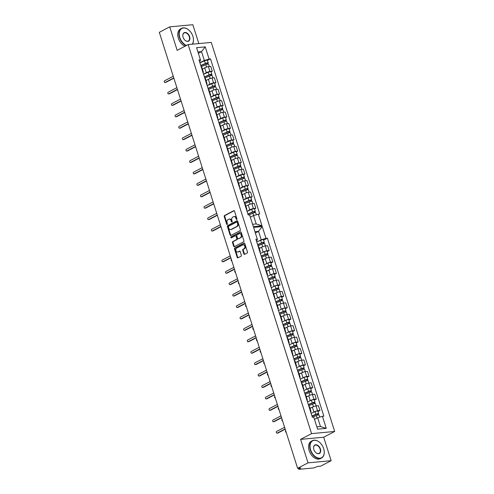 <?xml version="1.0" encoding="UTF-8"?>
<svg xmlns="http://www.w3.org/2000/svg" width="494" height="494" viewBox="0 0 494 494"><rect width="100%" height="100%" fill="white"/><g stroke="black" fill="none" stroke-linecap="round" stroke-linejoin="round"><path stroke-width="0.74" d="M236.731 219.472A0.537 0.389 -95.4 0 0 236.929 218.78L234.508 211.142A0.772 0.562 -95.4 0 0 233.767 210.691L224.523 215.526A0.772 0.562 -95.4 0 0 224.233 216.514L226.66 224.153A0.537 0.389 -95.4 0 0 227.376 223.776L227.061 222.788A2.464 1.791 -95.4 0 1 227.975 219.626L228.747 219.225A2.464 1.791 -95.4 0 1 229.247 219.077A2.464 1.791 -95.4 0 1 231.118 220.664L231.433 221.652A0.537 0.389 -95.4 0 0 232.155 221.275L231.84 220.287A2.464 1.791 -95.4 0 1 232.754 217.132L233.526 216.724A2.464 1.791 -95.4 0 1 234.026 216.576A2.464 1.791 -95.4 0 1 235.897 218.163L236.212 219.151A0.537 0.389 -95.4 0 0 236.731 219.472M240.09 230.636A0.772 0.562 -95.4 0 0 240.38 229.648L237.688 221.17A0.772 0.562 -95.4 0 0 236.947 220.719L227.703 225.554A0.772 0.562 -95.4 0 0 227.419 226.542L230.105 235.027A0.772 0.562 -95.4 0 0 230.846 235.477L240.09 230.636M297.616 468.3L159.315 32.32L169.726 26.867L177.173 50.339L188.158 44.59L311.572 433.627L300.587 439.376L308.028 462.853L297.616 468.3L300.803 468.003L299.179 468.855L298.759 469.226L299.203 469.3L313.807 467.929L317.549 466.435L320.73 466.132L331.141 460.686L323.694 437.209L334.685 431.46L211.271 42.422L188.158 44.59M243.851 253.904A0.772 0.562 -95.4 0 0 244.592 254.354L247.185 252.996A0.772 0.562 -95.4 0 0 247.469 252.008L244.777 243.523A0.772 0.562 -95.4 0 0 244.036 243.073L234.792 247.914A0.772 0.562 -95.4 0 0 234.508 248.902L237.2 257.386A0.772 0.562 -95.4 0 0 237.941 257.837L241.072 256.195A0.772 0.562 -95.4 0 0 241.356 255.207L240.208 251.576A0.772 0.562 -95.4 0 0 239.467 251.125L237.91 251.94A2.056 1.494 -95.4 0 1 237.497 252.064A2.056 1.494 -95.4 0 1 235.854 250.452A2.056 1.494 -95.4 0 1 236.694 248.093L242.776 244.907A2.056 1.494 -95.4 0 1 243.196 244.783A2.056 1.494 -95.4 0 1 244.833 246.395A2.056 1.494 -95.4 0 1 243.999 248.754L242.986 249.285A0.772 0.562 -95.4 0 0 242.696 250.273L243.851 253.904L244.382 253.854A0.772 0.562 -95.4 0 0 244.709 254.293M241.233 232.347L243.925 240.831A0.772 0.562 -95.4 0 1 243.641 241.819L234.397 246.654A0.772 0.562 -95.4 0 1 233.656 246.203L232.501 242.579A0.772 0.562 -95.4 0 1 232.785 241.591L236.533 239.627A0.772 0.562 -95.4 0 0 236.824 238.639L236.058 236.231A0.772 0.562 -95.4 0 0 235.317 235.78L231.414 237.824A0.537 0.389 -95.4 0 1 231.093 236.817L240.492 231.896A0.772 0.562 -95.4 0 1 241.233 232.347M198.835 43.589L192.839 24.7L169.726 26.867M312.758 412.626L313.906 412.027A3.606 0.704 -17.6 0 1 317.556 410.736L316.024 405.901A3.606 0.704 162.4 0 0 312.369 407.192L310.041 408.408M311.029 411.527L309.491 406.692A3.606 0.704 162.4 0 0 309.256 406.537L310.794 411.372A3.606 0.704 -17.6 0 1 311.029 411.527A3.606 0.704 -17.6 0 1 310.689 411.996M317.969 411.539L319.927 410.514L317.556 410.736M309.133 401.202L310.281 400.597A3.606 0.704 -17.6 0 1 313.937 399.313L316.302 399.09L314.771 394.255L312.399 394.478A3.606 0.704 162.4 0 0 308.744 395.768L306.416 396.985M306.873 399.973L307.169 399.949A3.606 0.704 -17.6 0 1 307.404 400.103A3.606 0.704 -17.6 0 1 307.064 400.572M314.345 400.115L316.302 399.09M319.927 410.514L318.395 405.679L316.024 405.901M267.229 251.588L269.187 250.563L267.655 245.728L265.284 245.95A3.606 0.704 162.4 0 0 261.629 247.241L259.301 248.457M259.758 251.446L260.054 251.421A3.606 0.704 -17.6 0 1 260.289 251.576L258.751 246.741A3.606 0.704 162.4 0 0 258.516 246.586L258.226 246.617M262.018 252.675L263.166 252.076A3.606 0.704 -17.6 0 1 266.822 250.785L269.187 250.563M260.289 251.576A3.606 0.704 -17.6 0 1 259.949 252.045M270.854 263.012L272.812 261.987L271.28 257.158L268.909 257.38A3.606 0.704 162.4 0 0 265.253 258.665L262.925 259.887M263.382 262.876L263.679 262.845A3.606 0.704 -17.6 0 1 263.913 262.999L262.376 258.164A3.606 0.704 162.4 0 0 262.141 258.01L261.851 258.041M265.642 264.099L266.791 263.5A3.606 0.704 -17.6 0 1 270.44 262.209L272.812 261.987M263.913 262.999A3.606 0.704 -17.6 0 1 263.574 263.475M274.479 274.442L276.436 273.417L274.905 268.582L272.534 268.804A3.606 0.704 162.4 0 0 268.878 270.088L266.55 271.311M267.007 274.3L267.303 274.269A3.606 0.704 -17.6 0 1 267.538 274.423L266 269.594A3.606 0.704 162.4 0 0 265.766 269.44L265.476 269.465M269.261 275.522L270.416 274.923A3.606 0.704 -17.6 0 1 274.065 273.639L276.436 273.417M267.538 274.423A3.606 0.704 -17.6 0 1 267.198 274.899M278.103 285.865L280.061 284.84L278.523 280.005L276.158 280.228A3.606 0.704 162.4 0 0 272.503 281.512L270.169 282.735M270.632 285.723L270.928 285.699A3.606 0.704 -17.6 0 1 271.157 285.853L269.625 281.018A3.606 0.704 162.4 0 0 269.391 280.864L269.094 280.888M272.886 286.952L274.034 286.347A3.606 0.704 -17.6 0 1 277.69 285.063L280.061 284.84M271.157 285.853A3.606 0.704 -17.6 0 1 270.823 286.322M281.728 297.289L283.686 296.264L282.148 291.429L279.783 291.651A3.606 0.704 162.4 0 0 276.127 292.942L273.793 294.158M274.256 297.147L274.547 297.122A3.606 0.704 -17.6 0 1 274.781 297.277L273.25 292.442A3.606 0.704 162.4 0 0 273.015 292.287L272.719 292.312M276.51 298.376L277.659 297.771A3.606 0.704 -17.6 0 1 281.314 296.486L283.686 296.264M274.781 297.277A3.606 0.704 -17.6 0 1 274.442 297.746M285.347 308.713L287.31 307.688L285.773 302.853L283.408 303.075A3.606 0.704 162.4 0 0 279.752 304.366L277.418 305.588M277.881 308.571L278.171 308.546A3.606 0.704 -17.6 0 1 278.406 308.701L276.875 303.866A3.606 0.704 162.4 0 0 276.64 303.711L276.344 303.742M280.135 309.8L281.284 309.201A3.606 0.704 -17.6 0 1 284.939 307.91L287.31 307.688M278.406 308.701A3.606 0.704 -17.6 0 1 278.066 309.17M288.971 320.137L290.935 319.112L289.398 314.283L287.033 314.505A3.606 0.704 162.4 0 0 283.377 315.79L281.043 317.012M281.506 320.001L281.796 319.97A3.606 0.704 -17.6 0 1 282.031 320.124L280.499 315.289A3.606 0.704 162.4 0 0 280.265 315.135L279.968 315.166M283.76 321.224L284.908 320.625A3.606 0.704 -17.6 0 1 288.564 319.334L290.935 319.112M282.031 320.124A3.606 0.704 -17.6 0 1 281.691 320.6M292.596 331.567L294.554 330.542L293.022 325.707L290.657 325.929A3.606 0.704 162.4 0 0 287.002 327.213L284.668 328.436M285.124 331.425L285.421 331.394A3.606 0.704 -17.6 0 1 285.656 331.548L284.124 326.719A3.606 0.704 162.4 0 0 283.889 326.565L283.593 326.59M287.385 332.647L288.533 332.048A3.606 0.704 -17.6 0 1 292.189 330.764L294.554 330.542M285.656 331.548A3.606 0.704 -17.6 0 1 285.316 332.024M296.221 342.99L298.178 341.965L296.647 337.13L294.282 337.353A3.606 0.704 162.4 0 0 290.626 338.637L288.292 339.86M288.749 342.848L289.046 342.824A3.606 0.704 -17.6 0 1 289.28 342.978L287.749 338.143A3.606 0.704 162.4 0 0 287.514 337.989L287.218 338.013M291.009 344.077L292.158 343.472A3.606 0.704 -17.6 0 1 295.813 342.188L298.178 341.965M289.28 342.978A3.606 0.704 -17.6 0 1 288.941 343.447M299.846 354.414L301.803 353.389L300.272 348.554L297.907 348.776A3.606 0.704 162.4 0 0 294.251 350.067L291.917 351.283M292.374 354.272L292.67 354.247A3.606 0.704 -17.6 0 1 292.905 354.402L291.374 349.567A3.606 0.704 162.4 0 0 291.139 349.412L290.843 349.437M294.634 355.501L295.783 354.896A3.606 0.704 -17.6 0 1 299.438 353.611L301.803 353.389M292.905 354.402A3.606 0.704 -17.6 0 1 292.565 354.871M303.47 365.838L305.428 364.813L303.896 359.978L301.525 360.2A3.606 0.704 162.4 0 0 297.876 361.491L295.542 362.713M295.999 365.696L296.295 365.671A3.606 0.704 -17.6 0 1 296.53 365.826L294.998 360.991A3.606 0.704 162.4 0 0 294.764 360.836L294.467 360.867M298.259 366.925L299.407 366.326A3.606 0.704 -17.6 0 1 303.063 365.035L305.428 364.813M296.53 365.826A3.606 0.704 -17.6 0 1 296.19 366.295M307.095 377.268L309.053 376.237L307.521 371.408L305.15 371.63A3.606 0.704 162.4 0 0 301.501 372.914L299.166 374.137M299.623 377.126L299.92 377.095A3.606 0.704 -17.6 0 1 300.154 377.249L298.623 372.42A3.606 0.704 162.4 0 0 298.388 372.26L298.092 372.291M301.883 378.348L303.032 377.749A3.606 0.704 -17.6 0 1 306.688 376.459L309.053 376.237M300.154 377.249A3.606 0.704 -17.6 0 1 299.815 377.725M310.72 388.692L312.677 387.666L311.146 382.831L308.775 383.054A3.606 0.704 162.4 0 0 305.119 384.338L302.791 385.561M303.248 388.55L303.544 388.519A3.606 0.704 -17.6 0 1 303.779 388.673L302.242 383.844A3.606 0.704 162.4 0 0 302.007 383.69L301.717 383.715M305.508 389.778L306.657 389.173A3.606 0.704 -17.6 0 1 310.312 387.889L312.677 387.666M303.779 388.673A3.606 0.704 -17.6 0 1 303.44 389.149M307.404 400.103L305.866 395.268A3.606 0.704 162.4 0 0 305.632 395.114L305.341 395.138M310.312 387.889L308.775 383.054M306.688 376.459L305.15 371.63M303.063 365.035L301.525 360.2M299.438 353.611L297.907 348.776M295.813 342.188L294.282 337.353M292.189 330.764L290.657 325.929M288.564 319.334L287.033 314.505M284.939 307.91L283.408 303.075M281.314 296.486L279.783 291.651M277.69 285.063L276.158 280.228M274.065 273.639L272.534 268.804M270.44 262.209L268.909 257.38M266.822 250.785L265.284 245.95M313.937 399.313L312.399 394.478M302.007 383.69L303.544 388.519M298.388 372.26L299.92 377.095M294.764 360.836L296.295 365.671M291.139 349.412L292.67 354.247M287.514 337.989L289.046 342.824M283.889 326.565L285.421 331.394M280.265 315.135L281.796 319.97M276.64 303.711L278.171 308.546M273.015 292.287L274.547 297.122M269.391 280.864L270.928 285.699M265.766 269.44L267.303 274.269M262.141 258.01L263.679 262.845M258.516 246.586L260.054 251.421M305.632 395.114L307.169 399.949M316.864 426.865L320.458 426.526L317.667 417.739L322.428 416.281L326.262 428.366L317.599 429.175L313.764 417.09L312.344 417.226L255.892 239.257L257.306 239.127L257.362 240.133L256.337 240.671M258.393 241.251L261.215 239.769L258.541 231.346L254.947 231.686M255.367 233.014L258.541 231.346L262.258 226.598L265.976 238.312L261.215 239.769M308.028 462.853L331.141 460.686M247.006 211.253L249.76 209.814A3.606 0.704 -17.6 0 1 253.416 208.53L255.781 208.307L254.249 203.472L251.878 203.695A3.606 0.704 162.4 0 0 248.229 204.979L245.895 206.202M246.352 209.19L246.648 209.16A3.606 0.704 -17.6 0 1 246.883 209.32A3.606 0.704 -17.6 0 1 246.543 209.789M254.534 208.962L255.781 208.307M246.883 209.32L245.351 204.485A3.606 0.704 162.4 0 0 245.117 204.331L244.82 204.355M243.381 199.829L246.136 198.39A3.606 0.704 -17.6 0 1 249.791 197.1L252.156 196.878L250.625 192.049L248.254 192.271A3.606 0.704 162.4 0 0 244.604 193.555L242.27 194.778M242.727 197.767L243.023 197.736A3.606 0.704 -17.6 0 1 243.258 197.89A3.606 0.704 -17.6 0 1 242.918 198.366M250.909 197.532L252.156 196.878M243.258 197.89L241.727 193.061A3.606 0.704 162.4 0 0 241.492 192.901L241.196 192.932M239.757 188.405L242.511 186.967A3.606 0.704 -17.6 0 1 246.166 185.676L248.531 185.454L247 180.619L244.635 180.841A3.606 0.704 162.4 0 0 240.979 182.132L238.645 183.354M239.102 186.343L239.399 186.312A3.606 0.704 -17.6 0 1 239.633 186.466A3.606 0.704 -17.6 0 1 239.294 186.942M247.284 186.108L248.531 185.454M239.633 186.466L238.102 181.631A3.606 0.704 162.4 0 0 237.867 181.477L237.571 181.508M236.138 176.982L238.886 175.537A3.606 0.704 -17.6 0 1 242.542 174.252L244.907 174.03L243.375 169.195L241.01 169.417A3.606 0.704 162.4 0 0 237.355 170.708L235.021 171.924M235.477 174.913L235.774 174.888A3.606 0.704 -17.6 0 1 236.008 175.043A3.606 0.704 -17.6 0 1 235.669 175.512M243.659 174.685L244.907 174.03M236.008 175.043L234.477 170.208A3.606 0.704 162.4 0 0 234.242 170.053L233.946 170.084M232.513 165.558L235.261 164.113A3.606 0.704 -17.6 0 1 238.917 162.829L241.282 162.606L239.751 157.771L237.386 157.994A3.606 0.704 162.4 0 0 233.73 159.278L231.396 160.501M231.853 163.489L232.149 163.465A3.606 0.704 -17.6 0 1 232.384 163.619A3.606 0.704 -17.6 0 1 232.044 164.088M240.035 163.261L241.282 162.606M232.384 163.619L230.852 158.784A3.606 0.704 162.4 0 0 230.618 158.63L230.321 158.654M228.889 154.128L231.637 152.689A3.606 0.704 -17.6 0 1 235.292 151.405L237.663 151.183L236.126 146.348L233.761 146.57A3.606 0.704 162.4 0 0 230.105 147.854L227.771 149.077M228.234 152.066L228.524 152.035A3.606 0.704 -17.6 0 1 228.759 152.189A3.606 0.704 -17.6 0 1 228.419 152.665M236.41 151.837L237.663 151.183M228.759 152.189L227.228 147.36A3.606 0.704 162.4 0 0 226.993 147.206L226.697 147.231M225.264 142.704L228.012 141.265A3.606 0.704 -17.6 0 1 231.667 139.975L234.039 139.753L232.501 134.924L230.136 135.146A3.606 0.704 162.4 0 0 226.48 136.43L224.146 137.653M224.609 140.642L224.9 140.611A3.606 0.704 -17.6 0 1 225.134 140.765A3.606 0.704 -17.6 0 1 224.795 141.241M232.785 140.407L234.039 139.753M225.134 140.765L223.603 135.93A3.606 0.704 162.4 0 0 223.368 135.776L223.072 135.807M221.639 131.281L224.387 129.842A3.606 0.704 -17.6 0 1 228.043 128.551L230.414 128.329L228.876 123.494L226.511 123.716A3.606 0.704 162.4 0 0 222.856 125.007L220.522 126.229M220.985 129.212L221.275 129.187A3.606 0.704 -17.6 0 1 221.51 129.342A3.606 0.704 -17.6 0 1 221.17 129.811M229.16 128.983L230.414 128.329M221.51 129.342L219.978 124.507A3.606 0.704 162.4 0 0 219.744 124.352L219.447 124.383M218.015 119.857L220.762 118.412A3.606 0.704 -17.6 0 1 224.418 117.127L226.789 116.905L225.252 112.07L222.887 112.292A3.606 0.704 162.4 0 0 219.231 113.583L216.897 114.799M217.36 117.788L217.656 117.763A3.606 0.704 -17.6 0 1 217.885 117.918A3.606 0.704 -17.6 0 1 217.551 118.387M225.536 117.56L226.789 116.905M217.885 117.918L216.353 113.083A3.606 0.704 162.4 0 0 216.119 112.928L215.822 112.953M214.39 108.427L217.144 106.988A3.606 0.704 -17.6 0 1 220.793 105.704L223.165 105.481L221.633 100.646L219.262 100.869A3.606 0.704 162.4 0 0 215.606 102.153L213.278 103.376M213.735 106.364L214.032 106.34A3.606 0.704 -17.6 0 1 214.266 106.494A3.606 0.704 -17.6 0 1 213.927 106.963M221.911 106.136L223.165 105.481M214.266 106.494L212.729 101.659A3.606 0.704 162.4 0 0 212.494 101.505L212.204 101.529M210.765 97.003L213.519 95.564A3.606 0.704 -17.6 0 1 217.169 94.28L219.54 94.058L218.008 89.223L215.637 89.445A3.606 0.704 162.4 0 0 211.982 90.729L209.654 91.952M210.111 94.941L210.407 94.91A3.606 0.704 -17.6 0 1 210.642 95.064A3.606 0.704 -17.6 0 1 210.302 95.54M218.292 94.712L219.54 94.058M210.642 95.064L209.104 90.235A3.606 0.704 162.4 0 0 208.869 90.081L208.579 90.106M207.14 85.579L209.894 84.141A3.606 0.704 -17.6 0 1 213.55 82.85L215.915 82.628L214.384 77.799L212.012 78.021A3.606 0.704 162.4 0 0 208.357 79.306L206.029 80.528M206.486 83.517L206.782 83.486A3.606 0.704 -17.6 0 1 207.017 83.64A3.606 0.704 -17.6 0 1 206.677 84.116M214.668 83.282L215.915 82.628M207.017 83.64L205.479 78.805A3.606 0.704 162.4 0 0 205.245 78.651L204.954 78.682M203.516 74.156L206.27 72.717A3.606 0.704 -17.6 0 1 209.925 71.426L212.29 71.204L210.759 66.369L208.388 66.591A3.606 0.704 162.4 0 0 204.732 67.882L202.404 69.104M202.861 72.087L203.158 72.062A3.606 0.704 -17.6 0 1 203.392 72.217A3.606 0.704 -17.6 0 1 203.053 72.686M211.043 71.858L212.29 71.204M201.33 67.258L203.158 72.062M203.392 72.217L201.855 67.382A3.606 0.704 162.4 0 0 201.626 67.227M217.169 94.28L215.637 89.445M220.793 105.704L219.262 100.869M224.418 117.127L222.887 112.292M228.043 128.551L226.511 123.716M231.667 139.975L230.136 135.146M235.292 151.405L233.761 146.57M238.917 162.829L237.386 157.994M242.542 174.252L241.01 169.417M246.166 185.676L244.635 180.841M249.791 197.1L248.254 192.271M253.416 208.53L251.878 203.695M213.55 82.85L212.012 78.021M209.925 71.426L208.388 66.591M208.869 90.081L210.407 94.91M212.494 101.505L214.032 106.34M216.119 112.928L217.656 117.763M219.744 124.352L221.275 129.187M223.368 135.776L224.9 140.611M226.993 147.206L228.524 152.035M230.618 158.63L232.149 163.465M234.242 170.053L235.774 174.888M237.867 181.477L239.399 186.312M241.492 192.901L243.023 197.736M245.117 204.331L246.648 209.16M205.245 78.651L206.782 83.486M199.44 61.312L200.465 60.774L200.416 59.768L198.996 59.898L248.204 215.02L249.618 214.884L253.336 226.604L262.005 225.789L256.195 223.955L253.527 215.532L250.353 217.193M253.527 215.532L259.702 213.939L210.5 58.823L204.318 60.41L201.533 51.623L197.94 51.963M207.418 60.435L210.5 58.823M199.891 62.732L204.318 60.41M257.306 239.127L253.589 227.407L262.258 226.598M322.428 416.281L323.848 416.146L267.396 238.182L265.976 238.312M200.416 59.768L196.581 47.683L205.245 46.868L209.079 58.953M258.288 214.069L262.005 225.789M334.685 431.46L311.572 433.627M323.694 437.209L300.587 439.376M198.36 53.284L201.533 51.623L205.245 46.868M252.601 224.288L256.195 223.955M317.667 417.739L314.493 419.4M263.605 240.164L267.396 238.182M326.262 428.366L320.458 426.526M236.873 219.33A0.537 0.389 -95.4 0 1 236.743 219.101L236.428 218.113A2.464 1.791 -95.4 0 0 234.557 216.526L234.026 216.576M229.247 219.077L229.784 219.027A2.464 1.791 -95.4 0 1 231.655 220.614L231.97 221.602A0.537 0.389 -95.4 0 0 232.1 221.831M234.181 210.703L225.054 215.477A0.772 0.562 -95.4 0 0 224.77 216.465L227.191 224.103A0.537 0.389 -95.4 0 0 227.32 224.332M243.196 244.783L243.733 244.734A2.056 1.494 -95.4 0 1 245.37 246.345A2.056 1.494 -95.4 0 1 244.53 248.704L243.517 249.235A0.772 0.562 -95.4 0 0 243.233 250.223L244.382 253.854M237.497 252.064L238.028 252.014A2.056 1.494 -95.4 0 0 238.448 251.891L237.91 251.94M239.88 251.137L238.448 251.891M244.456 243.085L235.329 247.864A0.772 0.562 -95.4 0 0 235.045 248.853L237.738 257.337A0.772 0.562 -95.4 0 0 238.059 257.769M235.854 235.731A0.772 0.562 -95.4 0 1 236.595 236.181L237.355 238.59A0.772 0.562 -95.4 0 1 237.071 239.578L233.322 241.535A0.772 0.562 -95.4 0 0 233.038 242.523L234.187 246.154A0.772 0.562 -95.4 0 0 234.514 246.592M240.905 231.908L231.63 236.768A0.537 0.389 -95.4 0 0 231.6 237.725M240.424 237.589A2.056 1.494 -95.4 0 0 241.263 235.23A2.056 1.494 -95.4 0 0 239.621 233.619A2.056 1.494 -95.4 0 0 239.207 233.742L237.064 234.866A0.772 0.562 -95.4 0 0 236.774 235.854L237.54 238.262A0.772 0.562 -95.4 0 0 238.281 238.713L240.961 237.54A2.056 1.494 -95.4 0 0 241.801 235.181A2.056 1.494 -95.4 0 0 240.158 233.569L239.621 233.619M238.497 238.688A0.772 0.562 -95.4 0 0 238.818 238.664L238.281 238.713M240.961 237.54L238.818 238.664M237.361 220.732L228.234 225.505A0.772 0.562 -95.4 0 0 227.95 226.493L230.642 234.977A0.772 0.562 -95.4 0 0 230.97 235.416M237.219 222.337A0.537 0.389 -95.4 0 0 236.7 222.022L228.586 226.271A0.537 0.389 -95.4 0 0 228.389 226.962L228.716 228A2.464 1.791 -95.4 0 0 230.593 229.593A2.464 1.791 -95.4 0 0 231.087 229.444L236.638 226.536A2.464 1.791 -95.4 0 0 237.552 223.374L237.219 222.337L237.756 222.288A0.537 0.389 -95.4 0 0 237.237 221.967L236.922 221.997M230.593 229.593L231.124 229.543A2.464 1.791 -95.4 0 0 231.624 229.389L231.087 229.444M237.756 222.288L238.083 223.325A2.464 1.791 -95.4 0 1 237.169 226.487L231.624 229.389M201.157 66.715L205.794 64.72A1.957 0.383 -17.6 0 1 208.61 64.189L209.345 66.505M200.83 65.683L205.893 63.51L207.245 63.251L207.233 64.245M200.762 65.474L205.399 63.479A1.957 0.383 -17.6 0 1 208.215 62.942A1.957 0.383 -17.6 0 1 207.684 63.411L207.906 64.115M199.928 62.837L204.565 60.842A1.957 0.383 -17.6 0 1 207.375 60.311L208.215 62.942M206.906 63.213L207.684 63.411M257.979 245.839L261.888 244.16A1.957 0.383 -17.6 0 1 264.704 243.622L265.439 245.938M259.245 248.291L261.369 247.377M257.652 244.808L261.987 242.943L263.333 242.69L263.327 243.678M231.328 259.325A0.902 0.655 -95.4 0 0 231.84 260.931M257.584 244.592L261.493 242.912A1.957 0.383 -17.6 0 1 264.309 242.381A1.957 0.383 -17.6 0 1 263.777 242.844L264 243.548M256.744 241.955L260.659 240.275A1.957 0.383 -17.6 0 1 263.469 239.744L264.309 242.381M262.999 242.653L263.777 242.844M204.782 78.138L209.419 76.15A1.957 0.383 -17.6 0 1 212.235 75.613L212.97 77.929M204.454 77.107L209.518 74.934L210.864 74.68L210.858 75.668M204.386 76.897L209.024 74.903A1.957 0.383 -17.6 0 1 211.84 74.372A1.957 0.383 -17.6 0 1 211.309 74.835L211.531 75.539M203.553 74.261L208.19 72.266A1.957 0.383 -17.6 0 1 211 71.735L211.84 74.372M210.53 74.643L211.309 74.835M208.406 89.568L213.044 87.574A1.957 0.383 -17.6 0 1 215.859 87.043L216.588 89.352M208.079 88.537L213.142 86.357L214.489 86.104L214.482 87.098M208.011 88.321L212.648 86.327A1.957 0.383 -17.6 0 1 215.464 85.795A1.957 0.383 -17.6 0 1 214.933 86.265L215.156 86.963M207.177 85.684L211.815 83.69A1.957 0.383 -17.6 0 1 214.624 83.159L215.464 85.795M214.155 86.067L214.933 86.265M212.031 100.992L216.668 98.998A1.957 0.383 -17.6 0 1 219.478 98.467L220.213 100.782M211.704 99.961L216.767 97.781L218.113 97.528L218.107 98.522M211.636 99.745L216.273 97.75A1.957 0.383 -17.6 0 1 219.089 97.219A1.957 0.383 -17.6 0 1 218.558 97.689L218.78 98.386M210.796 97.108L215.433 95.114A1.957 0.383 -17.6 0 1 218.249 94.582L219.089 97.219M217.78 97.491L218.558 97.689M215.656 112.416L220.293 110.421A1.957 0.383 -17.6 0 1 223.103 109.89L223.838 112.206M215.328 111.385L220.392 109.211L221.738 108.952L221.732 109.946M215.261 111.169L219.898 109.18A1.957 0.383 -17.6 0 1 222.708 108.643A1.957 0.383 -17.6 0 1 222.183 109.112L222.405 109.816M214.421 108.538L219.058 106.543A1.957 0.383 -17.6 0 1 221.874 106.006L222.708 108.643M221.405 108.915L222.183 109.112M219.28 123.84L223.918 121.851A1.957 0.383 -17.6 0 1 226.727 121.314L227.462 123.63M218.953 122.808L224.01 120.635L225.363 120.375L225.35 121.37M218.885 122.598L223.523 120.604A1.957 0.383 -17.6 0 1 226.332 120.073A1.957 0.383 -17.6 0 1 225.807 120.536L226.03 121.24M218.045 119.962L222.683 117.967A1.957 0.383 -17.6 0 1 225.499 117.436L226.332 120.073M225.029 120.345L225.807 120.536M222.905 135.27L227.543 133.275A1.957 0.383 -17.6 0 1 230.352 132.738L231.087 135.053M222.578 134.232L227.635 132.059L228.988 131.805L228.975 132.793M222.51 134.022L227.147 132.028A1.957 0.383 -17.6 0 1 229.957 131.497A1.957 0.383 -17.6 0 1 229.432 131.96L229.654 132.664M221.67 131.385L226.308 129.391A1.957 0.383 -17.6 0 1 229.123 128.86L229.957 131.497M228.648 131.768L229.432 131.96M226.53 146.693L231.167 144.699A1.957 0.383 -17.6 0 1 233.977 144.168L234.712 146.477M226.203 145.662L231.26 143.482L232.612 143.229L232.6 144.223M226.135 145.446L230.772 143.451A1.957 0.383 -17.6 0 1 233.582 142.92A1.957 0.383 -17.6 0 1 233.051 143.39L233.279 144.087M225.295 142.809L229.932 140.815A1.957 0.383 -17.6 0 1 232.748 140.284L233.582 142.92M232.273 143.192L233.051 143.39M230.148 158.117L234.786 156.123A1.957 0.383 -17.6 0 1 237.602 155.591L238.336 157.907M229.821 157.086L234.885 154.912L236.237 154.653L236.225 155.647M229.759 156.87L234.397 154.881A1.957 0.383 -17.6 0 1 237.206 154.344A1.957 0.383 -17.6 0 1 236.675 154.813L236.898 155.511M228.92 154.233L233.557 152.245A1.957 0.383 -17.6 0 1 236.373 151.707L237.206 154.344M235.897 154.616L236.675 154.813M233.773 169.541L238.411 167.546A1.957 0.383 -17.6 0 1 241.226 167.015L241.961 169.331M233.446 168.51L238.509 166.336L239.862 166.077L239.849 167.071M233.378 168.3L238.015 166.305A1.957 0.383 -17.6 0 1 240.831 165.768A1.957 0.383 -17.6 0 1 240.3 166.237L240.522 166.941M232.544 165.663L237.182 163.668A1.957 0.383 -17.6 0 1 239.998 163.131L240.831 165.768M239.522 166.04L240.3 166.237M237.398 180.965L242.035 178.976A1.957 0.383 -17.6 0 1 244.851 178.439L245.586 180.755M237.071 179.933L242.134 177.76L243.486 177.5L243.474 178.495M237.003 179.723L241.64 177.729A1.957 0.383 -17.6 0 1 244.456 177.198A1.957 0.383 -17.6 0 1 243.925 177.661L244.147 178.365M236.169 177.087L240.806 175.092A1.957 0.383 -17.6 0 1 243.622 174.561L244.456 177.198M243.147 177.47L243.925 177.661M241.023 192.394L245.66 190.4A1.957 0.383 -17.6 0 1 248.476 189.863L249.211 192.178M240.695 191.357L245.759 189.183L247.111 188.93L247.099 189.918M240.627 191.147L245.265 189.153A1.957 0.383 -17.6 0 1 248.081 188.622A1.957 0.383 -17.6 0 1 247.55 189.085L247.772 189.789M239.794 188.51L244.431 186.516A1.957 0.383 -17.6 0 1 247.241 185.985L248.081 188.622M246.772 188.893L247.55 189.085M244.647 203.818L249.285 201.824A1.957 0.383 -17.6 0 1 252.101 201.293L252.835 203.602M244.32 202.787L249.384 200.607L250.736 200.354L250.724 201.348M244.252 202.571L248.89 200.576A1.957 0.383 -17.6 0 1 251.705 200.045A1.957 0.383 -17.6 0 1 251.174 200.515L251.397 201.212M243.419 199.934L248.056 197.94A1.957 0.383 -17.6 0 1 250.866 197.409L251.705 200.045M250.396 200.317L251.174 200.515M248.964 214.946L252.909 213.247A1.957 0.383 -17.6 0 1 255.725 212.716L256.343 214.668M247.945 214.211L253.008 212.037L254.361 211.778L254.348 212.772M247.877 213.995L252.514 212.006A1.957 0.383 -17.6 0 1 255.33 211.469A1.957 0.383 -17.6 0 1 254.799 211.938L255.021 212.642M247.043 211.358L251.681 209.37A1.957 0.383 -17.6 0 1 254.49 208.832L255.33 211.469M254.021 211.741L254.799 211.938M261.604 257.263L265.513 255.583A1.957 0.383 -17.6 0 1 268.328 255.046L269.057 257.362M262.87 259.714L264.994 258.8M261.277 256.232L265.611 254.367L266.958 254.114L266.951 255.102M234.953 270.749A0.902 0.655 -95.4 0 0 235.465 272.361M261.209 256.016L265.117 254.336A1.957 0.383 -17.6 0 1 267.933 253.805A1.957 0.383 -17.6 0 1 267.402 254.268L267.625 254.972M260.369 253.379L264.284 251.699A1.957 0.383 -17.6 0 1 267.093 251.168L267.933 253.805M266.624 254.077L267.402 254.268M265.229 268.687L269.137 267.007A1.957 0.383 -17.6 0 1 271.953 266.476L272.682 268.785M266.494 271.138L268.619 270.224M264.901 267.655L269.236 265.791L270.582 265.537L270.576 266.532M238.577 282.173A0.902 0.655 -95.4 0 0 239.084 283.784M264.833 267.445L268.742 265.76A1.957 0.383 -17.6 0 1 271.558 265.229A1.957 0.383 -17.6 0 1 271.027 265.698L271.249 266.396M263.994 264.809L267.909 263.123A1.957 0.383 -17.6 0 1 270.718 262.592L271.558 265.229M270.249 265.5L271.027 265.698M268.853 280.11L272.762 278.431A1.957 0.383 -17.6 0 1 275.572 277.9L276.307 280.215M270.119 282.562L272.243 281.654M268.526 279.079L272.861 277.22L274.207 276.961L274.201 277.955M242.202 293.597A0.902 0.655 -95.4 0 0 242.708 295.208M268.458 278.869L272.367 277.19A1.957 0.383 -17.6 0 1 275.177 276.652A1.957 0.383 -17.6 0 1 274.652 277.122L274.874 277.826M267.618 276.232L271.527 274.553A1.957 0.383 -17.6 0 1 274.343 274.016L275.177 276.652M273.874 276.924L274.652 277.122M272.478 291.54L276.387 289.855A1.957 0.383 -17.6 0 1 279.196 289.323L279.931 291.639M273.744 293.992L275.868 293.078M272.151 290.509L276.479 288.644L277.832 288.385L277.819 289.379M245.827 305.02A0.902 0.655 -95.4 0 0 246.333 306.632M272.083 290.293L275.992 288.613A1.957 0.383 -17.6 0 1 278.801 288.082A1.957 0.383 -17.6 0 1 278.276 288.545L278.499 289.249M271.243 287.656L275.152 285.977A1.957 0.383 -17.6 0 1 277.968 285.446L278.801 288.082M277.498 288.348L278.276 288.545M276.097 302.964L280.012 301.284A1.957 0.383 -17.6 0 1 282.821 300.747L283.556 303.063M277.369 305.416L279.493 304.502M275.769 301.933L280.104 300.068L281.457 299.815L281.444 300.803M249.445 316.45A0.902 0.655 -95.4 0 0 249.958 318.062M275.701 301.717L279.616 300.037A1.957 0.383 -17.6 0 1 282.426 299.506A1.957 0.383 -17.6 0 1 281.901 299.969L282.123 300.673M274.868 299.08L278.777 297.4A1.957 0.383 -17.6 0 1 281.592 296.869L282.426 299.506M281.123 299.778L281.901 299.969M279.721 314.388L283.636 312.708A1.957 0.383 -17.6 0 1 286.446 312.177L287.181 314.487M280.987 316.839L283.118 315.925M279.394 313.357L283.729 311.492L285.081 311.239L285.069 312.233M253.07 327.874A0.902 0.655 -95.4 0 0 253.583 329.486M279.326 313.14L283.241 311.461A1.957 0.383 -17.6 0 1 286.051 310.93A1.957 0.383 -17.6 0 1 285.52 311.399L285.748 312.097M278.493 310.504L282.401 308.824A1.957 0.383 -17.6 0 1 285.217 308.293L286.051 310.93M284.742 311.201L285.52 311.399M283.346 325.812L287.261 324.132A1.957 0.383 -17.6 0 1 290.071 323.601L290.805 325.916M284.612 328.263L286.742 327.349M283.019 324.78L287.354 322.915L288.706 322.662L288.694 323.656M256.695 339.298A0.902 0.655 -95.4 0 0 257.207 340.909M282.951 324.57L286.866 322.885A1.957 0.383 -17.6 0 1 289.675 322.354A1.957 0.383 -17.6 0 1 289.144 322.823L289.367 323.521M282.117 321.934L286.026 320.254A1.957 0.383 -17.6 0 1 288.842 319.717L289.675 322.354M288.366 322.625L289.144 322.823M286.971 337.235L290.88 335.556A1.957 0.383 -17.6 0 1 293.695 335.025L294.43 337.34M288.237 339.693L290.361 338.779M286.644 336.204L290.978 334.345L292.331 334.086L292.318 335.08M260.319 350.721A0.902 0.655 -95.4 0 0 260.832 352.333M286.576 335.994L290.484 334.315A1.957 0.383 -17.6 0 1 293.3 333.777A1.957 0.383 -17.6 0 1 292.769 334.247L292.991 334.951M285.742 333.357L289.651 331.678A1.957 0.383 -17.6 0 1 292.467 331.141L293.3 333.777M291.991 334.049L292.769 334.247M290.596 348.665L294.504 346.986A1.957 0.383 -17.6 0 1 297.32 346.448L298.055 348.764M291.861 351.117L293.986 350.203M290.268 347.634L294.603 345.769L295.955 345.51L295.943 346.504M263.944 362.145A0.902 0.655 -95.4 0 0 264.457 363.757M290.2 347.418L294.109 345.738A1.957 0.383 -17.6 0 1 296.925 345.207A1.957 0.383 -17.6 0 1 296.394 345.67L296.616 346.374M289.367 344.781L293.275 343.102A1.957 0.383 -17.6 0 1 296.091 342.57L296.925 345.207M295.616 345.479L296.394 345.67M294.22 360.089L298.129 358.409A1.957 0.383 -17.6 0 1 300.945 357.872L301.68 360.188M295.486 362.54L297.61 361.627M293.893 359.058L298.228 357.193L299.58 356.94L299.568 357.928M267.569 373.575A0.902 0.655 -95.4 0 0 268.081 375.187M293.825 358.842L297.734 357.162A1.957 0.383 -17.6 0 1 300.55 356.631A1.957 0.383 -17.6 0 1 300.019 357.094L300.241 357.798M292.991 356.205L296.9 354.525A1.957 0.383 -17.6 0 1 299.71 353.994L300.55 356.631M299.241 356.903L300.019 357.094M297.845 371.513L301.754 369.833A1.957 0.383 -17.6 0 1 304.57 369.302L305.304 371.611M299.111 373.964L301.235 373.05M297.518 370.481L301.853 368.617L303.205 368.363L303.193 369.358M271.194 384.999A0.902 0.655 -95.4 0 0 271.706 386.611M297.45 370.272L301.359 368.586A1.957 0.383 -17.6 0 1 304.174 368.055A1.957 0.383 -17.6 0 1 303.643 368.524L303.866 369.222M296.616 367.635L300.525 365.949A1.957 0.383 -17.6 0 1 303.335 365.418L304.174 368.055M302.865 368.326L303.643 368.524M301.47 382.936L305.378 381.257A1.957 0.383 -17.6 0 1 308.194 380.726L308.929 383.041M302.736 385.388L304.86 384.474M301.142 381.905L305.477 380.047L306.83 379.787L306.817 380.781M274.818 396.423A0.902 0.655 -95.4 0 0 275.331 398.034M301.074 381.695L304.983 380.016A1.957 0.383 -17.6 0 1 307.799 379.478A1.957 0.383 -17.6 0 1 307.268 379.948L307.49 380.646M300.235 379.059L304.15 377.379A1.957 0.383 -17.6 0 1 306.959 376.842L307.799 379.478M306.49 379.75L307.268 379.948M305.094 394.366L309.003 392.681A1.957 0.383 -17.6 0 1 311.819 392.15L312.554 394.465M306.36 396.818L308.484 395.904M304.767 393.329L309.102 391.47L310.448 391.211L310.442 392.205M278.443 407.846A0.902 0.655 -95.4 0 0 278.956 409.458M304.699 393.119L308.608 391.439A1.957 0.383 -17.6 0 1 311.424 390.902A1.957 0.383 -17.6 0 1 310.893 391.372L311.115 392.075M303.859 390.482L307.774 388.803A1.957 0.383 -17.6 0 1 310.584 388.265L311.424 390.902M310.115 391.174L310.893 391.372M308.719 405.79L312.628 404.111A1.957 0.383 -17.6 0 1 315.444 403.573L316.172 405.889M309.985 408.242L312.109 407.328M308.392 404.759L312.727 402.894L314.073 402.641L314.067 403.629M282.068 419.276A0.902 0.655 -95.4 0 0 282.58 420.882M308.324 404.543L312.233 402.863A1.957 0.383 -17.6 0 1 315.048 402.332A1.957 0.383 -17.6 0 1 314.517 402.795L314.74 403.499M307.484 401.906L311.399 400.226A1.957 0.383 -17.6 0 1 314.209 399.695L315.048 402.332M313.739 402.604L314.517 402.795M312.344 417.214L316.253 415.534A1.957 0.383 -17.6 0 1 319.068 414.997L319.735 417.109M314.462 419.301L315.734 418.751M312.017 416.183L316.351 414.318L317.698 414.065L317.691 415.053M285.693 430.7A0.902 0.655 -95.4 0 0 286.199 432.312M311.949 415.967L315.857 414.287A1.957 0.383 -17.6 0 1 318.673 413.756A1.957 0.383 -17.6 0 1 318.142 414.219L318.364 414.923M311.109 413.33L315.024 411.65A1.957 0.383 -17.6 0 1 317.833 411.119L318.673 413.756M317.364 414.028L318.142 414.219M173.863 78.182L165.817 82.393A0.902 0.655 84.6 0 1 165.447 82.43M173.252 76.243L164.588 80.775A0.902 0.655 -95.4 0 0 165.126 82.461L173.783 77.922M230.852 257.837L223.516 261.678A0.902 0.655 84.6 0 1 223.146 261.709M230.241 255.892L222.288 260.06A0.902 0.655 -95.4 0 0 222.825 261.74L230.772 257.578M177.488 89.605L169.442 93.817A0.902 0.655 84.6 0 1 169.072 93.854M176.877 87.666L168.213 92.199A0.902 0.655 -95.4 0 0 168.75 93.885L177.408 89.352M181.113 101.029L173.067 105.241A0.902 0.655 84.6 0 1 172.696 105.278M180.495 99.09L171.838 103.623A0.902 0.655 -95.4 0 0 172.375 105.308L181.032 100.776M184.737 112.459L176.691 116.67A0.902 0.655 84.6 0 1 176.321 116.701M184.12 110.514L175.463 115.046A0.902 0.655 -95.4 0 0 176 116.732L184.657 112.2M188.362 123.883L180.316 128.094A0.902 0.655 84.6 0 1 179.946 128.125M187.745 121.938L179.087 126.476A0.902 0.655 -95.4 0 0 179.625 128.156L188.282 123.624M191.987 135.307L183.941 139.518A0.902 0.655 84.6 0 1 183.57 139.555M191.369 133.368L182.712 137.9A0.902 0.655 -95.4 0 0 183.243 139.586L191.907 135.047M195.612 146.73L187.566 150.942A0.902 0.655 84.6 0 1 187.195 150.979M194.994 144.791L186.337 149.324A0.902 0.655 -95.4 0 0 186.868 151.01L195.531 146.477M199.236 158.154L191.19 162.365A0.902 0.655 84.6 0 1 190.82 162.403M198.619 156.215L189.962 160.748A0.902 0.655 -95.4 0 0 190.493 162.433L199.156 157.901M202.861 169.584L194.815 173.795A0.902 0.655 84.6 0 1 194.438 173.826M202.244 167.639L193.586 172.171A0.902 0.655 -95.4 0 0 194.117 173.857L202.781 169.325M206.486 181.008L198.44 185.219A0.902 0.655 84.6 0 1 198.063 185.256M205.868 179.063L197.211 183.601A0.902 0.655 -95.4 0 0 197.742 185.281L206.399 180.748M210.111 192.432L202.065 196.643A0.902 0.655 84.6 0 1 201.688 196.68M209.493 190.493L200.836 195.025A0.902 0.655 -95.4 0 0 201.367 196.711L210.024 192.172M213.729 203.855L205.689 208.067A0.902 0.655 84.6 0 1 205.313 208.104M213.118 201.916L204.454 206.449A0.902 0.655 -95.4 0 0 204.991 208.135L213.649 203.602M217.354 215.279L209.314 219.497A0.902 0.655 84.6 0 1 208.937 219.527M216.743 213.34L208.079 217.873A0.902 0.655 -95.4 0 0 208.616 219.558L217.274 215.026M220.979 226.709L212.933 230.92A0.902 0.655 84.6 0 1 212.562 230.951M220.367 224.764L211.704 229.302A0.902 0.655 -95.4 0 0 212.241 230.982L220.898 226.45M234.477 269.261L227.141 273.102A0.902 0.655 84.6 0 1 226.771 273.139M233.866 267.322L225.912 271.484A0.902 0.655 -95.4 0 0 226.45 273.17L234.397 269.002M238.102 280.685L230.766 284.525A0.902 0.655 84.6 0 1 230.395 284.563M237.491 278.746L229.537 282.908A0.902 0.655 -95.4 0 0 230.074 284.593L238.022 280.431M241.727 292.108L234.391 295.949A0.902 0.655 84.6 0 1 234.02 295.986M241.109 290.169L233.162 294.331A0.902 0.655 -95.4 0 0 233.693 296.017L241.646 291.855M245.351 303.538L238.015 307.379A0.902 0.655 84.6 0 1 237.645 307.41M244.734 301.593L236.787 305.755A0.902 0.655 -95.4 0 0 237.318 307.441L245.271 303.279M248.976 314.962L241.64 318.803A0.902 0.655 84.6 0 1 241.27 318.834M248.359 313.017L240.411 317.185A0.902 0.655 -95.4 0 0 240.942 318.865L248.896 314.703M252.601 326.386L245.265 330.227A0.902 0.655 84.6 0 1 244.888 330.264M251.983 324.447L244.036 328.609A0.902 0.655 -95.4 0 0 244.567 330.295L252.52 326.126M256.225 337.81L248.89 341.65A0.902 0.655 84.6 0 1 248.513 341.687M255.608 335.871L247.661 340.033A0.902 0.655 -95.4 0 0 248.192 341.718L256.145 337.556M259.85 349.233L252.514 353.074A0.902 0.655 84.6 0 1 252.138 353.111M259.233 347.294L251.285 351.456A0.902 0.655 -95.4 0 0 251.817 353.142L259.77 348.98M263.475 360.663L256.139 364.504A0.902 0.655 84.6 0 1 255.762 364.535M262.857 358.718L254.904 362.88A0.902 0.655 -95.4 0 0 255.441 364.566L263.395 360.404M267.1 372.087L259.764 375.928A0.902 0.655 84.6 0 1 259.387 375.965M266.482 370.148L258.529 374.31A0.902 0.655 -95.4 0 0 259.066 375.99L267.013 371.828M270.724 383.511L263.382 387.352A0.902 0.655 84.6 0 1 263.012 387.389M270.107 381.572L262.153 385.734A0.902 0.655 -95.4 0 0 262.691 387.42L270.638 383.258M274.343 394.934L267.007 398.775A0.902 0.655 84.6 0 1 266.637 398.812M273.732 392.996L265.778 397.157A0.902 0.655 -95.4 0 0 266.315 398.843L274.263 394.681M277.968 406.358L270.632 410.205A0.902 0.655 84.6 0 1 270.261 410.236M277.356 404.419L269.403 408.581A0.902 0.655 -95.4 0 0 269.94 410.267L277.887 406.105M281.592 417.788L274.256 421.629A0.902 0.655 84.6 0 1 273.886 421.66M280.981 415.843L273.028 420.005A0.902 0.655 -95.4 0 0 273.565 421.691L281.512 417.529M285.217 429.212L277.881 433.053A0.902 0.655 84.6 0 1 277.511 433.09M284.606 427.273L276.652 431.435A0.902 0.655 -95.4 0 0 277.19 433.115L285.137 428.953M192.185 44.213A9.559 6.28 62.4 0 0 193.37 38.532A9.559 6.28 62.4 0 0 192.944 36.556A9.559 6.28 62.4 0 0 189.029 30.239A9.559 6.28 62.4 0 0 181.323 28.831A9.559 6.28 62.4 0 0 179.742 37.297A9.559 6.28 62.4 0 0 186.528 45.442M193.376 38.594A9.794 6.434 -117.6 0 1 193.382 38.656A9.794 6.434 -117.6 0 1 192.37 44.194M186.152 45.639A9.794 6.434 -117.6 0 1 179.421 37.39A9.794 6.434 -117.6 0 1 181.644 28.331A9.794 6.434 -117.6 0 1 188.936 30.159A9.794 6.434 -117.6 0 1 188.98 30.202M183.046 37.112A4.779 3.143 -117.6 0 1 182.829 36.124A4.779 3.143 -117.6 0 1 185.386 32.462A4.779 3.143 -117.6 0 1 189.647 36.741A4.779 3.143 -117.6 0 1 188.856 40.977A4.779 3.143 -117.6 0 1 185.003 40.267A4.779 3.143 -117.6 0 1 183.046 37.112M184.954 40.23A4.545 2.989 62.4 0 0 188.294 41.033A4.545 2.989 62.4 0 0 189.326 36.834A4.545 2.989 62.4 0 0 184.077 32.981A4.545 2.989 62.4 0 0 182.842 36.186M184.997 46.245A9.794 6.434 -117.6 0 1 178.272 37.995A9.794 6.434 -117.6 0 1 180.495 28.936L181.644 28.331M323.589 448.404A9.559 6.28 62.4 0 0 319.828 442.568A9.559 6.28 62.4 0 0 311.986 441.266A9.559 6.28 62.4 0 0 310.695 450.108A9.559 6.28 62.4 0 0 319.235 458.204A9.559 6.28 62.4 0 0 324.163 450.861A9.559 6.28 62.4 0 0 323.589 448.404M324.175 450.917A9.794 6.434 -117.6 0 1 324.181 450.979A9.794 6.434 -117.6 0 1 321.526 458.012A9.794 6.434 -117.6 0 1 310.38 450.213A9.794 6.434 -117.6 0 1 312.443 440.66A9.794 6.434 -117.6 0 1 319.735 442.488A9.794 6.434 -117.6 0 1 319.779 442.525M320.365 448.83A4.779 3.143 -117.6 0 1 319.723 453.251A4.779 3.143 -117.6 0 1 315.802 452.597A4.779 3.143 -117.6 0 1 313.918 449.682A4.779 3.143 -117.6 0 1 313.628 448.453A4.779 3.143 -117.6 0 1 316.092 444.779A4.779 3.143 -117.6 0 1 320.365 448.83M315.752 452.553A4.545 2.989 62.4 0 0 319.093 453.362A4.545 2.989 62.4 0 0 320.05 448.929A4.545 2.989 62.4 0 0 314.876 445.31A4.545 2.989 62.4 0 0 313.641 448.515M321.526 458.012L320.378 458.617A9.794 6.434 -117.6 0 1 309.225 450.812A9.794 6.434 -117.6 0 1 311.294 441.266L312.443 440.66M306.657 389.173L305.119 384.338M303.032 377.749L301.501 372.914M299.407 366.326L297.876 361.491M295.783 354.896L294.251 350.067M292.158 343.472L290.626 338.637M288.533 332.048L287.002 327.213M284.908 320.625L283.377 315.79M281.284 309.201L279.752 304.366M277.659 297.771L276.127 292.942M274.034 286.347L272.503 281.512M270.416 274.923L268.878 270.088M266.791 263.5L265.253 258.665M263.166 252.076L261.629 247.241M310.281 400.597L308.744 395.768M313.906 412.027L312.369 407.192M213.519 95.564L211.982 90.729M217.144 106.988L215.606 102.153M220.762 118.412L219.231 113.583M224.387 129.842L222.856 125.007M228.012 141.265L226.48 136.43M231.637 152.689L230.105 147.854M235.261 164.113L233.73 159.278M238.886 175.537L237.355 170.708M242.511 186.967L240.979 182.132M246.136 198.39L244.604 193.555M249.76 209.814L248.229 204.979M209.894 84.141L208.357 79.306M206.27 72.717L204.732 67.882M298.969 468.176L299.179 468.855M236.428 218.113L235.897 218.163M231.97 221.602L231.433 221.652M231.655 220.614L231.118 220.664M227.191 224.103L226.66 224.153M224.77 216.465L224.233 216.514M225.054 215.477L224.523 215.526M234.082 210.66L233.767 210.691M236.743 219.101L236.212 219.151M243.233 250.223L242.696 250.273M243.517 249.235L242.986 249.285M244.53 248.704L243.999 248.754M239.781 251.094L239.467 251.125M237.738 257.337L237.2 257.386M235.045 248.853L234.508 248.902M235.329 247.864L234.792 247.914M244.357 243.042L244.036 243.073M234.187 246.154L233.656 246.203M233.038 242.523L232.501 242.579M233.322 241.535L232.785 241.591M237.071 239.578L236.533 239.627M237.355 238.59L236.824 238.639M236.595 236.181L236.058 236.231M231.63 236.768L231.093 236.817M240.813 231.865L240.492 231.896M230.642 234.977L230.105 235.027M227.95 226.493L227.419 226.542M228.234 225.505L227.703 225.554M237.262 220.688L236.947 220.719M237.169 226.487L236.638 226.536M238.083 223.325L237.552 223.374M205.794 64.72L206.554 67.116M204.565 60.842L205.399 63.479M261.888 244.16L262.709 246.753M260.659 240.275L261.493 242.912M209.419 76.15L210.178 78.546M208.19 72.266L209.024 74.903M213.044 87.574L213.803 89.97M211.815 83.69L212.648 86.327M216.668 98.998L217.428 101.394M215.433 95.114L216.273 97.75M220.293 110.421L221.053 112.817M219.058 106.543L219.898 109.18M223.918 121.851L224.677 124.241M222.683 117.967L223.523 120.604M227.543 133.275L228.302 135.671M226.308 129.391L227.147 132.028M231.167 144.699L231.927 147.095M229.932 140.815L230.772 143.451M234.786 156.123L235.552 158.518M233.557 152.245L234.397 154.881M238.411 167.546L239.17 169.942M237.182 163.668L238.015 166.305M242.035 178.976L242.795 181.366M240.806 175.092L241.64 177.729M245.66 190.4L246.42 192.796M244.431 186.516L245.265 189.153M249.285 201.824L250.044 204.22M248.056 197.94L248.89 200.576M252.909 213.247L253.626 215.501M251.681 209.37L252.514 212.006M265.513 255.583L266.334 258.177M264.284 251.699L265.117 254.336M269.137 267.007L269.959 269.601M267.909 263.123L268.742 265.76M272.762 278.431L273.583 281.024M271.527 274.553L272.367 277.19M276.387 289.855L277.208 292.448M275.152 285.977L275.992 288.613M280.012 301.284L280.833 303.878M278.777 297.4L279.616 300.037M283.636 312.708L284.458 315.302M282.401 308.824L283.241 311.461M287.261 324.132L288.082 326.725M286.026 320.254L286.866 322.885M290.88 335.556L291.707 338.149M289.651 331.678L290.484 334.315M294.504 346.986L295.332 349.579M293.275 343.102L294.109 345.738M298.129 358.409L298.956 361.003M296.9 354.525L297.734 357.162M301.754 369.833L302.575 372.427M300.525 365.949L301.359 368.586M305.378 381.257L306.2 383.85M304.15 377.379L304.983 380.016M309.003 392.681L309.824 395.274M307.774 388.803L308.608 391.439M312.628 404.111L313.449 406.704M311.399 400.226L312.233 402.863M316.253 415.534L317.055 418.06M315.024 411.65L315.857 414.287M165.126 82.461L165.817 82.393M222.825 261.74L223.516 261.678M168.75 93.885L169.442 93.817M172.375 105.308L173.067 105.241M176 116.732L176.691 116.67M179.625 128.156L180.316 128.094M183.243 139.586L183.941 139.518M186.868 151.01L187.566 150.942M190.493 162.433L191.19 162.365M194.117 173.857L194.815 173.795M197.742 185.281L198.44 185.219M201.367 196.711L202.065 196.643M204.991 208.135L205.689 208.067M208.616 219.558L209.314 219.497M212.241 230.982L212.933 230.92M226.45 273.17L227.141 273.102M230.074 284.593L230.766 284.525M233.693 296.017L234.391 295.949M237.318 307.441L238.015 307.379M240.942 318.865L241.64 318.803M244.567 330.295L245.265 330.227M248.192 341.718L248.89 341.65M251.817 353.142L252.514 353.074M255.441 364.566L256.139 364.504M259.066 375.99L259.764 375.928M262.691 387.42L263.382 387.352M266.315 398.843L267.007 398.775M269.94 410.267L270.632 410.205M273.565 421.691L274.256 421.629M277.19 433.115L277.881 433.053M298.759 469.226L298.438 468.226M236.008 235.681L235.471 235.731M238.664 238.707L238.127 238.756M237.342 221.936L236.811 221.985M164.94 82.51L165.638 82.449M222.64 261.795L223.337 261.734M168.565 93.94L169.263 93.872M172.19 105.364L172.888 105.296M175.815 116.788L176.512 116.72M179.439 128.212L180.137 128.15M183.064 139.635L183.756 139.574M186.689 151.065L187.38 150.997M190.314 162.489L191.005 162.421M193.938 173.913L194.63 173.851M197.557 185.336L198.255 185.275M201.182 196.766L201.879 196.698M204.806 208.19L205.504 208.122M208.431 219.614L209.129 219.546M212.056 231.038L212.753 230.976M226.264 273.219L226.962 273.157M229.889 284.649L230.587 284.581M233.514 296.073L234.205 296.005M237.139 307.496L237.83 307.429M240.763 318.92L241.455 318.858M244.388 330.344L245.08 330.282M248.013 341.774L248.704 341.706M251.631 353.198L252.329 353.13M255.256 364.621L255.954 364.56M258.881 376.045L259.578 375.983M262.505 387.475L263.203 387.407M266.13 398.899L266.828 398.831M269.755 410.323L270.453 410.255M273.38 421.746L274.077 421.685M277.004 433.17L277.702 433.108"/></g></svg>
